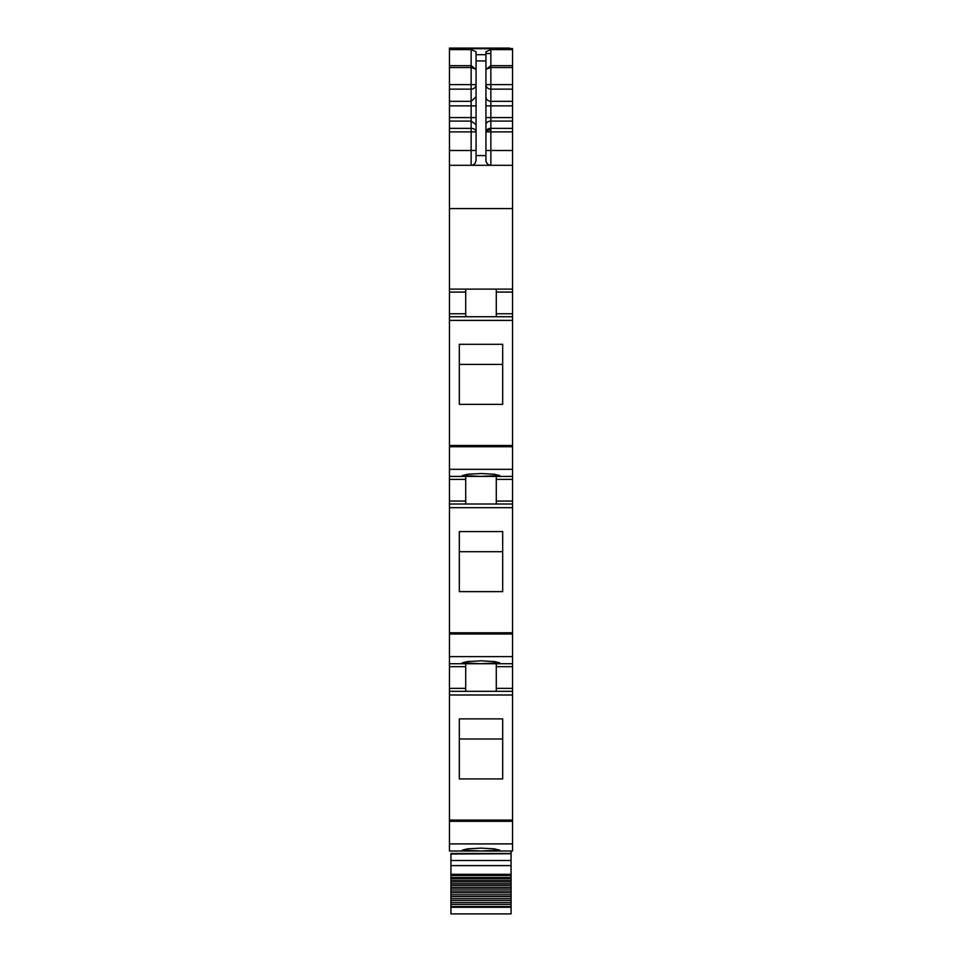 <?xml version="1.0" encoding="UTF-8"?>
<svg xmlns="http://www.w3.org/2000/svg" width="962" height="962" viewBox="0 0 962 962"><rect width="100%" height="100%" fill="white"/><g stroke="black" fill="none" stroke-linecap="round" stroke-linejoin="round"><path stroke-width="1.44" d="M449.458 843.902L449.458 851.009L512.542 851.009L512.542 691.317L449.458 691.317L449.458 843.902L512.542 843.902M465.716 476.418L465.716 501.058L449.458 501.058L449.458 691.317L458.826 691.317L449.458 691.317M449.458 501.058L449.458 476.418L512.542 476.418L512.542 479.377L496.284 479.377L496.284 504.016M465.716 289.117L465.716 313.768L449.458 313.768L449.458 476.418M449.458 313.768L449.458 208.586L512.542 208.586L512.542 292.075L496.284 292.075L496.284 289.117L496.284 316.726M485.93 56.914L485.93 51.732L490.86 49.591L512.542 49.591L512.542 48.593L449.458 48.593L449.458 208.586M449.458 48.1L509.583 48.1M449.458 165.308L512.542 165.308L512.542 150.517L490.86 150.517L490.86 165.308C487.866 165.019 486.219 163.372 485.93 160.377C486.568 163.72 488.203 165.368 490.86 165.308C487.866 165.019 486.219 163.372 485.93 160.377L485.93 54.702L476.07 54.702L476.07 51.732L471.139 49.591L471.139 67.544L476.07 69.276M512.542 165.308L512.542 208.586M449.458 289.117L512.542 289.117M465.716 313.768L465.716 316.726L449.458 316.726L512.542 316.726L512.542 476.418M459.319 404.341L459.319 344.3L502.681 344.3L502.681 404.341L459.319 404.341L459.319 364.406L502.681 364.406L502.681 404.341M481 476.394L462.265 475.553L467.76 474.242L481 473.52L494.24 474.242L499.735 475.553L481 476.394M465.716 501.058L465.716 504.016L449.458 504.016L512.542 504.016L512.542 666.678L496.284 666.678L496.284 691.317L458.826 691.317L465.716 691.317L465.716 666.678L449.458 666.678M459.319 591.63L459.319 531.589L502.681 531.589L502.681 591.63L459.319 591.63L459.319 551.707L502.681 551.707L502.681 591.63M449.458 663.72L512.542 663.72M481 663.684L499.735 662.842L494.24 661.543L481 660.822L467.76 661.543L462.265 662.842L481 663.684M465.716 663.72L465.716 666.678M512.542 666.678L512.542 691.317L496.284 691.317M459.319 778.931L459.319 718.891L502.681 718.891L502.681 778.931L459.319 778.931L459.319 738.996L502.681 738.996L502.681 778.931M481 850.985L499.735 850.143L494.24 848.833L481 848.123L467.76 848.833L462.265 850.143L481 850.985M512.542 49.591L512.542 150.517M476.07 54.702L476.07 60.967L485.93 60.967M475.144 163.263A4.93 4.93 180 0 1 471.139 165.308C473.785 165.38 475.432 163.732 476.07 160.377L476.07 60.967M476.07 69.444L471.139 65.681L449.458 65.681M512.542 292.075L512.542 316.726M496.284 476.418L496.284 479.377M512.542 479.377L512.542 504.016M496.284 663.72L496.284 666.678M485.93 69.276L490.86 67.544L490.86 65.681L512.542 65.681M485.93 69.444L490.86 65.681L490.86 49.591M449.458 851.009L499.735 851.009M511.062 851.009L511.062 853.486L450.937 853.486L450.937 878.462L511.062 878.462L511.062 880.266L450.937 880.266L450.937 881.877L511.062 881.877L511.062 883.741L450.937 883.741L450.937 885.401L511.062 885.401L511.062 887.325L450.937 887.325L450.937 889.032L511.062 889.032L511.062 891.004L450.937 891.004L450.937 892.76L511.062 892.76L511.062 894.78L450.937 894.78L450.937 896.572L511.062 896.572L511.062 898.64L450.937 898.64L450.937 900.456L511.062 900.456L511.062 902.56L450.937 902.56L450.937 904.4L511.062 904.4L511.062 906.529L450.937 906.529L450.937 913.9L511.062 913.9L511.062 906.529M511.062 853.486L450.937 853.727L511.062 853.727L511.062 860.521L450.937 860.521M450.937 874.314L511.062 874.314L511.062 860.521L511.062 865.608L450.937 865.608M450.937 904.4L450.937 906.529M511.062 904.4L511.062 902.56M450.937 900.456L450.937 902.56M511.062 900.456L511.062 898.64M450.937 896.572L450.937 898.64M511.062 896.572L511.062 894.78M450.937 892.76L450.937 894.78M511.062 892.76L511.062 891.004M450.937 889.032L450.937 891.004M511.062 889.032L511.062 887.325M450.937 885.401L450.937 887.325M511.062 885.401L511.062 883.741M450.937 881.877L450.937 883.741M511.062 881.877L511.062 880.266M450.937 878.462L450.937 880.266M511.062 878.462L511.062 877.512L450.937 877.512M511.062 874.314L511.062 877.512M450.937 854.015L511.062 853.727M485.93 53.523L490.86 53.523M449.458 48.701L512.542 48.701M449.458 49.591L471.139 49.591M449.458 67.544L471.139 67.544L471.139 84.596L449.458 84.596M471.139 87.338L471.139 84.596L476.07 84.596A4.93 4.557 180 0 1 471.139 89.153L471.139 87.338M449.458 89.153L471.139 89.153L471.139 105.88L449.458 105.88M449.458 101.323L471.139 101.323L476.07 96.777M449.458 117.58L471.139 117.58L471.139 105.88L476.07 105.88M449.458 121.092L471.139 121.092L471.139 128.367A4.93 3.511 180 0 1 476.07 131.89L471.139 131.89L471.139 128.367L449.458 128.367M476.07 117.58L471.139 117.58L471.139 121.092L476.07 124.615M449.458 131.89L471.139 131.89L471.139 150.517L449.458 150.517M471.139 165.308L471.139 150.517L476.07 150.517M465.716 292.075L449.458 292.075M465.716 316.726L449.458 316.726M449.458 320.394L512.542 320.394M449.458 445.49L512.542 445.49M449.458 446.729L512.542 446.729M449.458 469.312L512.542 469.312M465.716 479.377L449.458 479.377M465.716 504.016L449.458 504.016M449.458 507.683L512.542 507.683M449.458 632.78L512.542 632.78M449.458 634.018L512.542 634.018M449.458 656.613L512.542 656.613M449.458 688.359L465.716 688.359M449.458 694.985L512.542 694.985M449.458 820.081L512.542 820.081M449.458 821.32L512.542 821.32M476.07 155.579L485.93 155.579M512.542 313.768L496.284 313.768M512.542 501.058L496.284 501.058M512.542 688.359L496.284 688.359M512.542 89.153L490.86 89.153L490.86 67.544L512.542 67.544M485.93 96.777A4.93 4.557 180 0 0 490.86 101.323L490.86 89.153A4.93 4.557 0 0 1 485.93 84.596L512.542 84.596M485.93 117.58L490.86 117.58L490.86 101.323L512.542 101.323M485.93 105.88L512.542 105.88M512.542 121.092L490.86 121.092L490.86 117.58L512.542 117.58M485.93 124.615A4.93 3.511 0 0 1 490.86 121.092L490.86 128.367L512.542 128.367M485.93 150.517L490.86 150.517L490.86 131.89L512.542 131.89M490.86 131.89L490.86 128.367A4.93 3.511 0 0 0 485.93 131.89L490.86 131.89M485.93 131.89A4.93 1.912 180 0 1 490.86 129.978M450.937 907.274L511.062 907.274M450.937 875.468L511.062 875.468"/></g></svg>
